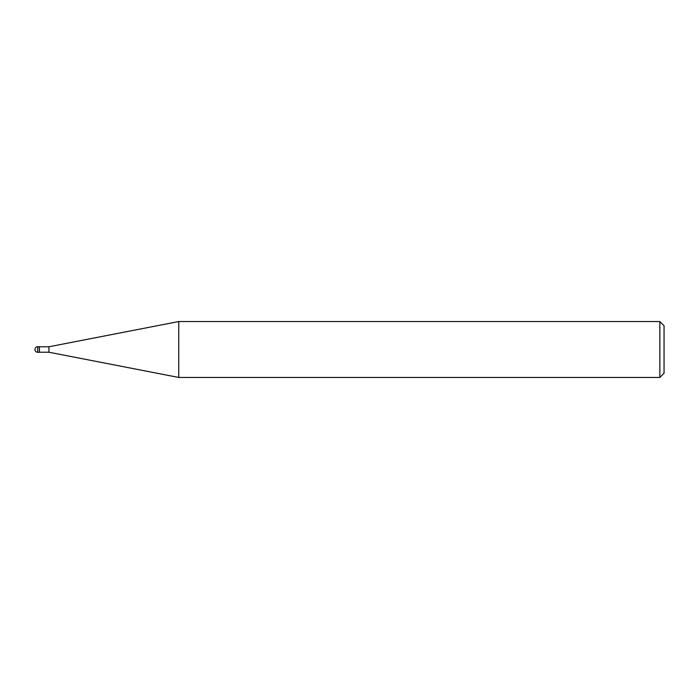 <?xml version="1.0" encoding="UTF-8"?>
<svg xmlns="http://www.w3.org/2000/svg" width="699" height="699" viewBox="0 0 699 699"><rect width="100%" height="100%" fill="white"/><g stroke="black" fill="none" stroke-linecap="round" stroke-linejoin="round"><path stroke-width="1.05" d="M659.856 377.46L659.856 321.54L664.05 325.734L664.05 373.266L659.856 377.46L178.752 377.46L48.93 352.226L39.424 352.226M48.93 352.226L48.93 346.774L178.752 321.54L659.856 321.54M39.424 346.774L48.93 346.774M178.752 377.46L178.752 321.54M37.746 346.704A2.796 2.796 0 0 0 34.95 349.5A2.796 2.796 0 0 0 37.746 352.296L37.746 346.704L39.424 346.704L39.424 352.296L37.746 352.296"/></g></svg>
